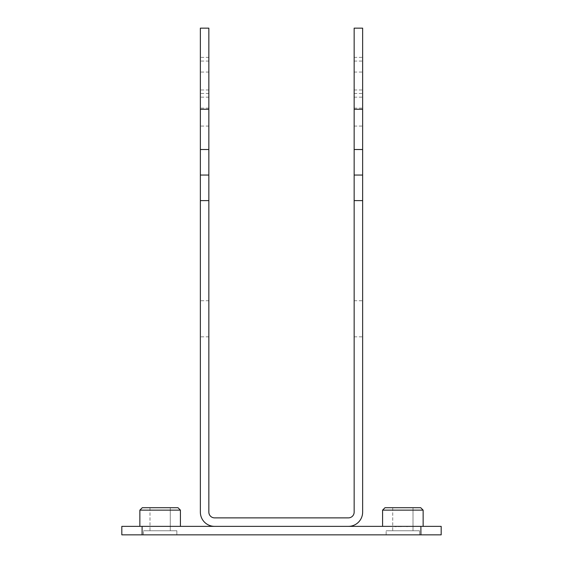 <?xml version="1.0" encoding="UTF-8"?>
<svg xmlns="http://www.w3.org/2000/svg" width="563" height="563" viewBox="0 0 563 563"><rect width="100%" height="100%" fill="white"/><g stroke="black" fill="none" stroke-linecap="round" stroke-linejoin="round"><path stroke-width="0.42" stroke-dasharray="2.81 2.11" d="M142.094 526.363L121.819 526.363L121.819 534.85L441.181 534.85L441.181 526.363L142.094 526.363L142.094 534.85M410.842 526.363L394.874 526.687L410.842 526.363M382.58 526.363L423.137 526.363L382.58 526.363L423.137 526.363L382.58 526.363L382.58 510.141L423.137 510.141L423.137 526.363M139.863 526.363L180.42 526.363L139.863 526.363L180.42 526.363L139.863 526.363L139.863 510.141L180.42 510.141L180.42 526.363M214.594 526.363L348.406 526.363L214.594 526.363M176.852 534.85L143.431 534.85L176.852 534.85L143.431 534.85L176.852 534.85L176.852 530.747L143.431 530.747L176.852 530.747L143.431 530.747L176.852 530.747L176.852 534.85M419.569 534.85L386.148 534.85L419.569 534.85L386.148 534.85L419.569 534.85L419.569 530.747L386.148 530.747L419.569 530.747L386.148 530.747L419.569 530.747L419.569 534.85M143.431 534.85L143.431 530.747L143.431 534.85M149.997 507.706L149.997 530.747L170.279 530.747L149.997 530.747L149.997 507.706L170.279 507.706L149.997 507.706L170.279 507.706L149.997 507.706L170.279 507.706L170.279 530.747L149.997 530.747L170.279 530.747L170.279 507.706M180.42 510.141L139.863 510.141L180.42 510.141M386.148 534.85L386.148 530.747L386.148 534.85M392.721 507.706L392.721 530.747L413.003 530.747L392.721 530.747L392.721 507.706L413.003 507.706L392.721 507.706L413.003 507.706L392.721 507.706L413.003 507.706L413.003 530.747L392.721 530.747L413.003 530.747L413.003 507.706M423.137 510.141L382.58 510.141L423.137 510.141M409.146 526.363L406.767 526.687L409.146 526.363M402.01 526.363L400.99 526.687L402.01 526.363M208.845 109.271L200.358 109.271L200.358 28.15L208.845 28.15L208.845 512.133A5.75 5.75 0 0 0 214.594 517.876L348.406 517.876A5.75 5.75 0 0 0 354.155 512.133L354.155 109.271L362.642 109.271L362.642 28.15L354.155 28.15L354.155 109.271M200.358 175.058L208.845 175.058M200.358 109.271L200.358 512.133M200.358 318.778L200.358 300.733L200.358 318.778M200.358 75.414L200.358 93.458L200.358 75.414M200.358 75.977L200.358 97.16L200.358 75.977M200.358 83.922L200.358 108.138L200.358 83.922M200.358 98.997L200.358 126.063L200.358 98.997M208.845 318.778L208.845 300.733L208.845 318.778M208.845 75.414L208.845 93.458L208.845 75.414M208.845 82.247L208.845 61.071L208.845 82.247M208.845 96.266L208.845 72.05L208.845 96.266M208.845 117.041L208.845 89.974L208.845 117.041M354.155 318.778L354.155 300.733L354.155 318.778M354.155 75.414L354.155 93.458L354.155 75.414M354.155 82.247L354.155 61.071L354.155 82.247M354.155 96.266L354.155 72.05L354.155 96.266M354.155 117.041L354.155 89.974L354.155 117.041M362.642 175.058L354.155 175.058M362.642 512.133L362.642 109.271M362.642 318.778L362.642 300.733L362.642 318.778M362.642 75.414L362.642 93.458L362.642 75.414M362.642 75.977L362.642 97.16L362.642 75.977M362.642 83.922L362.642 108.138L362.642 83.922M362.642 98.997L362.642 126.063L362.642 98.997M420.906 534.85L420.906 526.363M354.155 300.733L362.642 300.733M354.155 336.822L362.642 336.822M354.155 57.37L362.642 57.37M354.155 93.458L362.642 93.458M354.155 61.071L362.642 61.071M354.155 97.16L362.642 97.16M354.155 72.05L362.642 72.05M354.155 108.138L362.642 108.138M354.155 89.974L362.642 89.974M354.155 126.063L362.642 126.063M208.845 300.733L200.358 300.733M208.845 336.822L200.358 336.822M208.845 57.37L200.358 57.37M208.845 93.458L200.358 93.458M208.845 61.071L200.358 61.071M208.845 97.16L200.358 97.16M208.845 72.05L200.358 72.05M208.845 108.138L200.358 108.138M208.845 89.974L200.358 89.974M208.845 126.063L200.358 126.063"/><path stroke-width="0.84" d="M420.906 526.363L441.181 526.363L441.181 534.85L121.819 534.85L121.819 526.363L420.906 526.363L420.906 534.85M177.985 507.706L142.291 507.706L177.985 507.706L180.42 510.141L177.985 507.706M180.42 526.363L180.42 510.141L139.863 510.141L142.291 507.706L139.863 510.141L139.863 526.363M420.709 507.706L385.015 507.706L420.709 507.706L423.137 510.141L420.709 507.706M423.137 526.363L423.137 510.141L382.58 510.141L385.015 507.706L382.58 510.141L382.58 526.363M170.279 507.706L149.997 507.706M413.003 507.706L392.721 507.706M200.358 512.133A14.237 14.237 0 0 0 214.594 526.363A14.237 14.237 0 0 1 200.358 512.133L200.358 28.15L208.845 28.15L208.845 109.271L200.358 109.271M362.642 512.133A14.237 14.237 0 0 1 348.406 526.363A14.237 14.237 0 0 0 362.642 512.133L362.642 200.611L354.155 200.611L354.155 149.512L362.642 149.512L362.642 200.611M208.845 109.271L208.845 512.133A5.75 5.75 0 0 0 214.594 517.876L348.406 517.876A5.75 5.75 0 0 0 354.155 512.133L354.155 200.611M208.845 175.058L200.358 175.058M354.155 149.512L354.155 28.15L362.642 28.15L362.642 149.512M354.155 175.058L362.642 175.058M142.094 534.85L142.094 526.363M200.358 200.611L208.845 200.611M208.845 149.512L200.358 149.512M354.155 109.271L362.642 109.271"/></g></svg>
